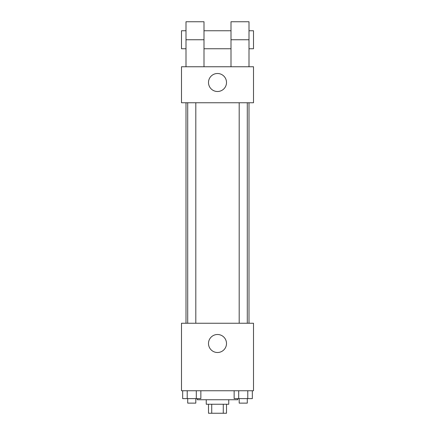 <?xml version="1.0" encoding="UTF-8"?>
<svg xmlns="http://www.w3.org/2000/svg" width="435" height="435" viewBox="0 0 435 435"><rect width="100%" height="100%" fill="white"/><g stroke="black" fill="none" stroke-linecap="round" stroke-linejoin="round"><path stroke-width="0.65" d="M223.275 404.251L223.275 413.25L208.501 413.25L208.501 404.251M223.275 413.25L226.499 413.25L226.499 404.251M228.75 399.749L228.75 404.251L206.25 404.251L206.25 399.749M211.725 404.251L211.725 413.25M197.251 398.623L197.251 399.749L237.749 399.749L237.749 398.623M253.502 390.75L181.498 390.75L181.498 323.248L253.502 323.248L253.502 390.75M226.499 343.498A8.999 8.999 0 0 1 212.998 351.295A8.999 8.999 0 0 1 212.998 335.706A8.999 8.999 0 0 1 226.499 343.498M248.999 102.752L248.999 323.248M239.19 323.248L239.19 102.752M195.81 102.752L195.81 323.248M253.502 102.752L181.498 102.752L181.498 66.751L253.502 66.751L253.502 102.752L181.498 102.752M252.333 390.75L252.333 398.623L234.144 398.623L234.144 390.75M247.787 390.75L247.787 398.623M238.695 390.75L238.695 398.623M247.292 398.623L247.292 403.125L239.19 403.125L239.19 398.623M200.856 390.75L200.856 398.623L182.667 398.623L182.667 390.75M196.305 390.75L196.305 398.623M187.213 390.75L187.213 398.623M195.81 398.623L195.81 403.125L187.708 403.125L187.708 398.623M208.501 82.498A8.999 8.999 0 0 1 222.002 74.706A8.999 8.999 0 0 1 222.002 90.295A8.999 8.999 0 0 1 208.501 82.498M231.001 66.751L231.001 39.748L248.999 39.748L248.999 21.75L231.001 21.75L231.001 39.748M231.001 30.749L203.999 30.749M186.001 66.751L186.001 39.748L203.999 39.748L203.999 66.751M203.999 39.748L203.999 21.75L186.001 21.75L186.001 39.748M248.999 66.751L248.999 39.748M248.999 48.753L253.502 48.753L253.502 30.749L248.999 30.749M186.001 30.749L181.498 30.749L181.498 48.753L186.001 48.753M186.001 102.752L186.001 323.248M247.292 323.248L247.292 102.752M187.708 102.752L187.708 323.248M231.001 48.753L203.999 48.753"/></g></svg>

